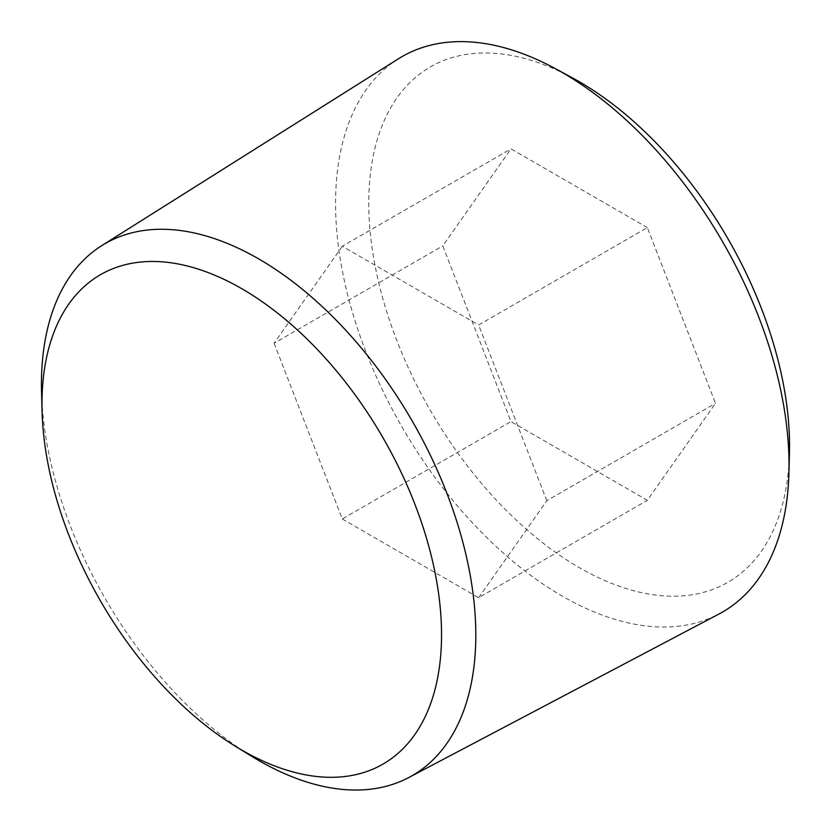 <?xml version="1.0" encoding="UTF-8"?>
<svg xmlns="http://www.w3.org/2000/svg" width="831" height="831" viewBox="0 0 831 831"><rect width="100%" height="100%" fill="white"/><g stroke="black" fill="none" stroke-linecap="round" stroke-linejoin="round"><path stroke-width="0.62" stroke-dasharray="4.16 3.12" d="M398.454 58.762A320.641 185.126 -120 0 0 353.798 316.819A320.641 185.126 -120 0 0 562.296 596.128A320.641 185.126 -120 0 0 719.012 613.995M572.746 78.062A297.54 171.778 -120 0 0 368.798 206.836A297.54 171.778 -120 0 0 579.155 567.531A297.54 171.778 -120 0 0 789.45 453.404M647.339 227.59L510.982 148.863L442.798 245.862L510.982 421.587L647.339 500.314L715.512 403.315L647.339 227.59L478.635 324.994L342.279 246.267L510.982 148.863M342.279 246.267L274.105 343.265L442.798 245.862M274.105 343.265L342.279 518.98L510.982 421.587M41.55 392.461A307.148 177.335 -120 0 0 251.575 756.231M342.279 518.98L478.635 597.707L647.339 500.314M478.635 597.707L546.819 500.709L715.512 403.315M546.819 500.709L478.635 324.994"/><path stroke-width="1.25" d="M235.277 746.217L251.575 756.231A307.148 177.335 -120 0 0 258.618 760.438A307.148 177.335 -120 0 0 408.748 777.556L719.012 613.995A320.641 185.126 -120 0 0 788.92 473.14A320.641 185.126 -120 0 0 555.388 68.651A320.641 185.126 -120 0 0 398.454 58.762L101.673 245.685A307.148 177.335 -120 0 0 41.55 392.461L42.08 411.584A282.54 163.125 -120 0 0 235.277 746.217A282.54 163.125 -120 0 0 241.759 750.081A282.54 163.125 -120 0 0 441.531 632.225A282.54 163.125 -120 0 0 237.437 286.248A282.54 163.125 -120 0 0 42.08 411.584M788.92 473.14L789.45 453.404A297.54 171.778 -120 0 0 572.746 78.062L555.388 68.651M408.748 777.556A307.148 177.335 -120 0 0 412.197 420.985A307.148 177.335 -120 0 0 101.673 245.685"/></g></svg>
